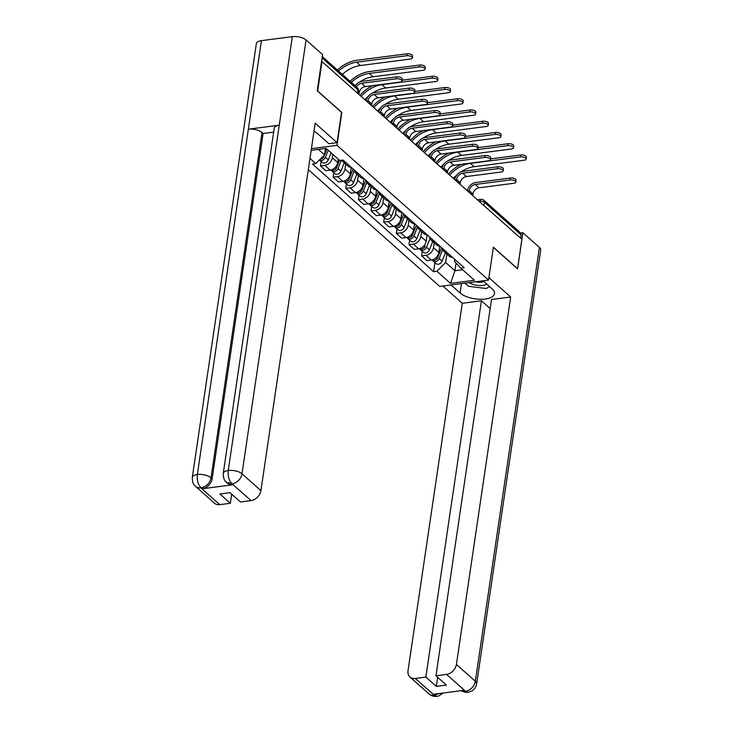 <?xml version="1.0" encoding="UTF-8"?>
<svg xmlns="http://www.w3.org/2000/svg" width="733" height="733" viewBox="0 0 733 733"><rect width="100%" height="100%" fill="white"/><g stroke="black" fill="none" stroke-linecap="round" stroke-linejoin="round"><path stroke-width="1.1" d="M308.327 169.616L439.699 286.42L488.535 280.098L336.969 145.336L341.825 112.433L317.673 90.956L322.007 61.59L521.878 239.297L517.544 268.663L493.391 247.186L488.535 280.098M483.927 205.552L484.412 202.262A3.308 2.492 131.6 0 0 483.762 200.164L520.485 232.81A3.308 2.492 131.6 0 1 521.136 234.908L484.412 202.262A3.308 1.42 -171.6 0 0 479.95 201.19L479.135 201.291M520.65 238.198L521.136 234.908M321.512 61.654L322.007 61.59M332.846 154.37L332.351 157.742A7.605 5.736 131.6 0 1 324.801 165.383L320.458 165.942L325.809 170.697L330.143 170.138A7.605 5.736 -48.4 0 0 337.702 162.497L338.197 159.125M345.93 162.589A7.605 5.736 131.6 0 1 342.668 161.434A7.605 5.736 131.6 0 1 341.734 160.243M321.118 161.443L320.458 165.942M342.668 161.434L348.019 166.189A7.605 5.736 -48.4 0 0 351.281 167.353L350.347 173.739L344.996 168.984A7.605 5.736 131.6 0 1 337.446 176.626L333.103 177.184L338.454 181.94L342.787 181.381A7.605 5.736 -48.4 0 0 350.347 173.739M345.71 164.137L344.996 168.984M358.574 173.831A7.605 5.736 131.6 0 1 355.313 172.676A7.605 5.736 131.6 0 1 353.782 169.57M333.762 172.686L333.103 177.184M355.313 172.676L360.663 177.432A7.605 5.736 -48.4 0 0 363.925 178.595L362.991 184.982L357.64 180.226A7.605 5.736 131.6 0 1 350.09 187.868L345.747 188.427L351.098 193.182L355.432 192.623A7.605 5.736 -48.4 0 0 362.991 184.982M358.355 175.379L357.64 180.226M371.219 185.073A7.605 5.736 131.6 0 1 367.957 183.919A7.605 5.736 131.6 0 1 366.427 180.813M346.407 183.928L345.747 188.427M367.957 183.919L373.308 188.674A7.605 5.736 -48.4 0 0 376.57 189.829L375.626 196.224L370.284 191.469A7.605 5.736 131.6 0 1 362.734 199.11L358.391 199.669L363.742 204.425L368.076 203.866A7.605 5.736 -48.4 0 0 375.626 196.224M370.999 186.613L370.284 191.469M383.863 196.316A7.605 5.736 131.6 0 1 380.601 195.161A7.605 5.736 131.6 0 1 379.071 192.055M359.051 195.17L358.391 199.669M380.601 195.161L385.952 199.917A7.605 5.736 -48.4 0 0 389.214 201.071L388.27 207.466L382.928 202.711A7.605 5.736 131.6 0 1 375.378 210.344L371.035 210.912L376.377 215.667L380.72 215.108A7.605 5.736 -48.4 0 0 388.27 207.466M383.643 197.855L382.928 202.711M396.507 207.558A7.605 5.736 131.6 0 1 393.245 206.404A7.605 5.736 131.6 0 1 391.715 203.298M371.695 206.413L371.035 210.912M393.245 206.404L398.596 211.159A7.605 5.736 -48.4 0 0 401.858 212.313M396.287 209.097L395.573 213.954A7.605 5.736 131.6 0 1 388.014 221.586L383.68 222.154L389.021 226.909L393.364 226.35A7.605 5.736 -48.4 0 0 400.914 218.709L401.858 212.323M409.151 218.8A7.605 5.736 131.6 0 1 405.89 217.646A7.605 5.736 131.6 0 1 404.359 214.54M384.339 217.655L383.68 222.154M405.89 217.646L411.24 222.401A7.605 5.736 -48.4 0 0 414.502 223.556L413.559 229.951L408.217 225.196A7.605 5.736 131.6 0 1 400.658 232.828L396.324 233.396L401.666 238.152L406.009 237.584A7.605 5.736 -48.4 0 0 413.559 229.951M408.932 220.34L408.217 225.196M421.796 230.043A7.605 5.736 131.6 0 1 418.534 228.888A7.605 5.736 131.6 0 1 417.004 225.782M396.984 228.898L396.324 233.396M418.534 228.888L423.885 233.644A7.605 5.736 -48.4 0 0 427.147 234.798L426.203 241.194L420.861 236.438A7.605 5.736 131.6 0 1 413.302 244.071L408.968 244.639L414.31 249.394L418.653 248.826A7.605 5.736 -48.4 0 0 426.203 241.194M421.576 231.582L420.861 236.438M434.44 241.285A7.605 5.736 131.6 0 1 431.178 240.131A7.605 5.736 131.6 0 1 429.648 237.025M409.628 240.14L408.968 244.639M431.178 240.131L436.529 244.886A7.605 5.736 -48.4 0 0 439.791 246.041L438.847 252.436L433.496 247.681A7.605 5.736 131.6 0 1 425.946 255.313L421.603 255.881L426.954 260.636L431.297 260.068A7.605 5.736 -48.4 0 0 438.847 252.436M434.22 242.825L433.496 247.681M447.084 252.528A7.605 5.736 131.6 0 1 443.822 251.364A7.605 5.736 131.6 0 1 442.292 248.267M422.272 251.382L421.603 255.881M443.822 251.364L449.173 256.129A7.605 5.736 -48.4 0 0 452.435 257.283M318.443 149.385L324.536 154.8L325.461 148.478M311.168 150.329L326.13 148.396L339.745 160.5L343.09 160.069L464.181 267.728L460.837 268.159L474.453 280.272L450.538 283.369L436.923 271.265L445.618 262.46L454.946 270.752L462.624 269.753M324.536 154.8L315.831 163.596L312.487 164.027L433.579 271.696L436.923 271.265M315.831 163.596L309.977 158.392M311.424 148.652L336.969 145.336M456.073 263.065L454.946 270.752L450.538 283.369M446.864 254.067L445.618 262.46M460.837 268.159L454.451 261.324L454.744 259.335M434.916 262.625L433.579 271.696M355.129 85.788A8.347 6.295 131.6 0 1 361.827 81.363L396.635 76.855A3.802 1.64 8.4 0 1 400.493 77.35A3.802 1.64 8.4 0 1 402.261 79.072L401.977 80.987A3.802 1.64 -171.6 0 0 400.209 79.274A3.802 1.64 -171.6 0 0 396.351 78.779L361.543 83.287A6.194 4.673 -48.4 0 0 356.366 86.888M361.543 83.287L365.272 86.595L400.081 82.087A3.802 1.64 -171.6 0 0 401.977 80.987M365.272 86.595A6.194 4.673 -48.4 0 0 359.115 92.825L358.886 94.383M337.4 70.029A31.895 24.061 131.6 0 1 356.916 60.289L407.026 53.802A3.802 1.64 8.4 0 1 410.883 54.297A3.802 1.64 8.4 0 1 412.642 56.01L412.367 57.934A3.802 1.64 -171.6 0 0 410.599 56.212A3.802 1.64 -171.6 0 0 406.742 55.717L356.632 62.204A29.751 22.448 -48.4 0 0 338.628 71.11M342.357 74.427A29.751 22.448 -48.4 0 1 360.361 65.521L410.471 59.034A3.802 1.64 -171.6 0 0 412.367 57.934M326.817 149.001L324.545 154.736M324.508 154.828L324.004 156.083A4.132 3.115 131.6 0 1 320.129 159.253M326.854 149.037L323.674 157.036A1.979 1.493 131.6 0 1 322.034 158.511M328.192 150.228L325.379 157.311A4.132 3.115 131.6 0 1 319.441 159.95L322.263 162.46A4.132 3.115 131.6 0 0 328.302 159.904L325.379 157.311M331.114 152.821L328.302 159.904M366.198 100.879A8.347 6.295 131.6 0 1 374.471 92.605L409.28 88.097A3.802 1.64 8.4 0 1 413.137 88.592A3.802 1.64 8.4 0 1 414.905 90.315L414.621 92.23A3.802 1.64 -171.6 0 0 412.853 90.516A3.802 1.64 -171.6 0 0 408.996 90.022L374.187 94.53A6.194 4.673 -48.4 0 0 368.03 100.751L367.975 101.163M374.187 94.53L377.916 97.837L412.725 93.329A3.802 1.64 -171.6 0 0 414.621 92.23M377.916 97.837A6.194 4.673 -48.4 0 0 371.759 104.068L371.53 105.625M378.842 112.122A8.347 6.295 131.6 0 1 387.116 103.848L421.924 99.34A3.802 1.64 8.4 0 1 425.781 99.835A3.802 1.64 8.4 0 1 427.55 101.557L427.266 103.472A3.802 1.64 -171.6 0 0 425.497 101.759A3.802 1.64 -171.6 0 0 421.64 101.255L386.832 105.772A6.194 4.673 -48.4 0 0 380.674 111.993L380.619 112.406M386.832 105.772L390.561 109.08L425.369 104.572A3.802 1.64 -171.6 0 0 427.266 103.472M390.561 109.08A6.194 4.673 -48.4 0 0 384.404 115.31L384.174 116.868M223.253 473.445A10.161 4.371 8.4 0 1 228.256 470.504C227.725 476.148 228.925 480.536 231.875 483.67L226.506 482.369C225.7 481.095 223.418 481.105 223.253 473.445L274.252 128.128A10.161 4.371 8.4 0 1 279.246 125.187L292.32 36.65A10.161 4.371 8.4 0 1 306.064 39.949L322.557 54.608L317.215 90.764L341.532 112.387L337.061 142.642L328.879 143.695L317.371 133.461A18.591 7.999 -171.6 0 0 313.999 131.18M337.061 142.642L315.181 123.181L260.921 490.634A9.914 7.486 131.6 0 1 251.071 500.593L240.47 501.968L230.006 492.668L219.9 493.978L230.354 503.269L219.753 504.643A9.914 7.486 131.6 0 1 214.476 503.205L195.546 486.373A9.914 7.486 -48.4 0 0 200.824 487.821L219.753 504.643M195.546 486.373C194.731 485.109 192.449 485.09 192.293 477.449L256.358 43.595A10.161 4.371 8.4 0 1 261.434 40.654L248.359 129.191A10.161 4.371 8.4 0 1 262.02 132.499L211.031 477.815L212.13 478.786A9.914 7.486 131.6 0 1 202.281 488.746L232.883 484.779A9.914 7.486 131.6 0 1 227.606 483.34L226.506 482.369M292.32 36.65L261.434 40.654M306.064 39.949L242 473.802A10.161 4.371 8.4 0 0 228.256 470.504L279.246 125.187L248.359 129.191L197.36 474.508C196.82 480.133 198.002 484.531 200.915 487.683L200.824 487.821M230.354 503.269L231.701 494.17M273.666 132.105L263.12 133.47L212.13 478.786M263.12 133.47L262.02 132.499M461.469 283.607L460.086 292.98A18.591 7.999 -171.6 0 0 480.252 299.275A18.591 7.999 -171.6 0 0 494.491 293.621A18.591 7.999 -171.6 0 0 492.118 288.839L483.084 280.803M460.086 292.98L451.052 284.954M442.869 286.017L462.276 303.27L481.416 300.787L425.855 677.09L415.245 678.465L434.44 695.379L433.432 694.27L464.044 690.303L465.492 691.237L446.562 674.406A9.914 7.486 -48.4 0 0 456.412 664.446L475.341 681.269L539.406 247.415L522.913 232.755L517.571 268.91L493.364 247.378M490.185 308.584L481.416 300.787M437.656 677.283L436.309 686.39L446.415 685.08L435.961 675.78L491.531 299.476L510.672 297.002L456.412 664.446M488.893 277.633L510.672 297.002M462.276 303.27L408.015 670.713A9.914 7.486 -48.4 0 0 409.967 677.017A9.914 7.486 -48.4 0 0 415.245 678.465M539.406 247.415A10.161 4.371 8.4 0 1 540.707 250.035L476.642 683.889A10.161 4.371 8.4 0 0 475.341 681.269A9.914 7.486 131.6 0 1 465.492 691.237M520.705 233.039L522.913 232.755M435.961 675.78L446.562 674.406M436.309 686.39L425.855 677.09M464.465 283.213A18.591 7.999 -171.6 0 0 466.142 284.092M488.618 287.089A18.591 7.999 -171.6 0 0 489.836 286.814M438.884 693.565L434.532 695.241M443.337 692.987L438.728 695.984L437.088 696.35L434.449 695.388M476.642 683.889C475.909 688.415 472.272 690.926 472.254 690.77L468.03 692.346L465.4 691.366M314.384 131.39L313.926 131.683M469.221 282.599A10.738 4.627 -171.6 0 0 482.873 285.412A10.738 4.627 -171.6 0 0 486.849 284.147M475.671 281.765A7.357 3.161 -171.6 0 0 481.471 282.187A7.357 3.161 -171.6 0 0 483.872 281.509M489.516 286.521L486.355 288.509L468.671 286.337L465.061 283.14M350.044 81.271A31.895 24.061 131.6 0 1 369.56 71.532L419.67 65.045A3.802 1.64 8.4 0 1 423.527 65.539A3.802 1.64 8.4 0 1 425.287 67.253L425.003 69.177A3.802 1.64 -171.6 0 0 423.243 67.454A3.802 1.64 -171.6 0 0 419.386 66.96L369.276 73.447A29.751 22.448 -48.4 0 0 351.272 82.353M359.72 81.949A29.751 22.448 -48.4 0 1 373.005 76.763L423.115 70.276A3.802 1.64 -171.6 0 0 425.003 69.177M339.461 160.243L336.649 167.326A4.132 3.115 131.6 0 1 330.785 170.019M339.498 160.28L336.319 168.278A1.979 1.493 131.6 0 1 334.679 169.754M341.303 160.298L338.023 168.553A4.132 3.115 131.6 0 1 331.994 171.11A4.132 3.115 131.6 0 1 331.426 170.358M344.244 162.836L340.946 171.146A4.132 3.115 131.6 0 1 334.908 173.703L331.994 171.11M355.642 85.092A29.751 22.448 -48.4 0 0 354.992 85.669M402.096 80.199L432.314 76.287A3.802 1.64 8.4 0 1 436.172 76.782A3.802 1.64 8.4 0 1 437.931 78.495L437.647 80.41A3.802 1.64 -171.6 0 0 435.888 78.697A3.802 1.64 -171.6 0 0 432.03 78.202L381.92 84.689A29.751 22.448 -48.4 0 0 361.167 96.408M372.364 93.192A29.751 22.448 -48.4 0 1 385.64 88.006L435.759 81.519A3.802 1.64 -171.6 0 0 437.647 80.41M353.104 168.966L349.293 178.568A4.132 3.115 131.6 0 1 343.429 181.262M353.141 169.002L348.963 179.521A1.979 1.493 131.6 0 1 347.323 180.996M354.158 171.027L350.667 179.796A4.132 3.115 131.6 0 1 344.638 182.352A4.132 3.115 131.6 0 1 344.07 181.601M356.889 174.078L353.59 182.389A4.132 3.115 131.6 0 1 347.552 184.945L344.638 182.352M359.958 95.327A31.895 24.061 131.6 0 1 372.703 85.633M368.278 96.335A29.751 22.448 -48.4 0 0 364.897 99.715M391.486 123.364A8.347 6.295 131.6 0 1 399.76 115.09L434.568 110.582A3.802 1.64 8.4 0 1 438.426 111.077A3.802 1.64 8.4 0 1 440.194 112.8L439.91 114.715A3.802 1.64 -171.6 0 0 438.142 113.001A3.802 1.64 -171.6 0 0 434.284 112.497L399.476 117.005A6.194 4.673 -48.4 0 0 393.319 123.236L393.264 123.648M399.476 117.005L403.205 120.322L438.013 115.814A3.802 1.64 -171.6 0 0 439.91 114.715M403.205 120.322A6.194 4.673 -48.4 0 0 397.048 126.552L396.819 128.101M404.13 134.606A8.347 6.295 131.6 0 1 412.404 126.333L447.212 121.825A3.802 1.64 8.4 0 1 451.07 122.319A3.802 1.64 8.4 0 1 452.838 124.033L452.554 125.957A3.802 1.64 -171.6 0 0 450.786 124.243A3.802 1.64 -171.6 0 0 446.928 123.74L412.12 128.248A6.194 4.673 -48.4 0 0 405.963 134.478L405.908 134.89M412.12 128.248L415.849 131.564L450.658 127.056A3.802 1.64 -171.6 0 0 452.554 125.957M415.849 131.564A6.194 4.673 -48.4 0 0 409.692 137.795L409.463 139.343M416.775 145.849A8.347 6.295 131.6 0 1 425.048 137.575L459.857 133.067A3.802 1.64 8.4 0 1 463.714 133.562A3.802 1.64 8.4 0 1 465.482 135.275L465.198 137.199A3.802 1.64 -171.6 0 0 463.43 135.486A3.802 1.64 -171.6 0 0 459.573 134.982L424.764 139.49A6.194 4.673 -48.4 0 0 418.607 145.72L418.552 146.133M424.764 139.49L428.493 142.807L463.302 138.299A3.802 1.64 -171.6 0 0 465.198 137.199M428.493 142.807A6.194 4.673 -48.4 0 0 422.336 149.037L422.107 150.586M414.741 91.442L444.949 87.529A3.802 1.64 8.4 0 1 448.816 88.024A3.802 1.64 8.4 0 1 450.575 89.738L450.291 91.652A3.802 1.64 -171.6 0 0 448.532 89.939A3.802 1.64 -171.6 0 0 444.674 89.444L394.565 95.931A29.751 22.448 -48.4 0 0 373.812 107.65M385.008 104.434A29.751 22.448 -48.4 0 1 398.285 99.248L448.394 92.761A3.802 1.64 -171.6 0 0 450.291 91.652M359.967 192.238A1.979 1.493 131.6 0 0 361.607 190.763L365.785 180.245L361.937 189.81A4.132 3.115 131.6 0 1 356.073 192.504M366.793 182.27L363.311 191.038A4.132 3.115 131.6 0 1 357.283 193.594A4.132 3.115 131.6 0 1 356.714 192.843M369.533 185.321L366.234 193.631A4.132 3.115 131.6 0 1 360.196 196.187L357.283 193.594M372.602 106.569A31.895 24.061 131.6 0 1 385.347 96.875M380.922 107.577A29.751 22.448 -48.4 0 0 377.541 110.958M427.385 102.684L457.594 98.763A3.802 1.64 8.4 0 1 461.46 99.267A3.802 1.64 8.4 0 1 463.219 100.98L462.935 102.895A3.802 1.64 -171.6 0 0 461.176 101.181A3.802 1.64 -171.6 0 0 457.319 100.687L407.2 107.174A29.751 22.448 -48.4 0 0 386.456 118.883M397.653 115.667A29.751 22.448 -48.4 0 1 410.929 110.491L461.039 104.004A3.802 1.64 -171.6 0 0 462.935 102.895M378.393 191.45L374.581 201.053A4.132 3.115 131.6 0 1 368.717 203.747M374.316 201.621L374.261 201.969A1.979 1.493 131.6 0 1 372.611 203.481M374.251 202.006L378.43 191.487M379.437 193.512L375.956 202.281A4.132 3.115 131.6 0 1 369.927 204.837A4.132 3.115 131.6 0 1 369.359 204.086M382.177 196.554L378.879 204.874A4.132 3.115 131.6 0 1 372.84 207.43L369.927 204.837M385.246 117.811A31.895 24.061 131.6 0 1 397.992 108.118M393.566 118.819A29.751 22.448 -48.4 0 0 390.185 122.2M440.029 113.927L470.238 110.005A3.802 1.64 8.4 0 1 474.104 110.509A3.802 1.64 8.4 0 1 475.864 112.222L475.58 114.137A3.802 1.64 -171.6 0 0 473.82 112.424A3.802 1.64 -171.6 0 0 469.963 111.929L419.844 118.416A29.751 22.448 -48.4 0 0 399.1 130.126M410.297 126.91A29.751 22.448 -48.4 0 1 423.573 121.733L473.683 115.246A3.802 1.64 -171.6 0 0 475.58 114.137M391.037 202.693L387.226 212.295A4.132 3.115 131.6 0 1 381.362 214.989M391.074 202.72L386.896 213.248A1.979 1.493 131.6 0 1 385.256 214.723M392.082 204.754L388.6 213.514A4.132 3.115 131.6 0 1 382.571 216.079A4.132 3.115 131.6 0 1 382.003 215.328M394.821 207.796L391.523 216.116A4.132 3.115 131.6 0 1 385.485 218.672L382.571 216.079M397.891 129.054A31.895 24.061 131.6 0 1 410.636 119.36M406.21 130.062A29.751 22.448 -48.4 0 0 402.829 133.443M429.419 157.091A8.347 6.295 131.6 0 1 437.693 148.817L472.501 144.309A3.802 1.64 8.4 0 1 476.358 144.804A3.802 1.64 8.4 0 1 478.127 146.518L477.843 148.442A3.802 1.64 -171.6 0 0 476.074 146.728A3.802 1.64 -171.6 0 0 472.217 146.224L437.409 150.732A6.194 4.673 -48.4 0 0 431.251 156.963L431.196 157.375M437.409 150.732L441.138 154.049L475.946 149.541A3.802 1.64 -171.6 0 0 477.843 148.442M441.138 154.049A6.194 4.673 -48.4 0 0 434.981 160.28L434.751 161.828M452.673 125.169L482.882 121.247A3.802 1.64 8.4 0 1 486.749 121.751A3.802 1.64 8.4 0 1 488.508 123.465L488.224 125.38A3.802 1.64 -171.6 0 0 486.465 123.666A3.802 1.64 -171.6 0 0 482.598 123.171L432.488 129.659A29.751 22.448 -48.4 0 0 411.744 141.368M422.941 138.152A29.751 22.448 -48.4 0 1 436.217 132.975L486.327 126.488A3.802 1.64 -171.6 0 0 488.224 125.38M397.9 225.966A1.979 1.493 131.6 0 0 399.54 224.49L403.718 213.963L399.87 223.538A4.132 3.115 131.6 0 1 394.006 226.231M404.726 215.997L401.244 224.756A4.132 3.115 131.6 0 1 395.215 227.322A4.132 3.115 131.6 0 1 394.647 226.57M407.466 219.039L404.167 227.358A4.132 3.115 131.6 0 1 398.129 229.915L395.215 227.322M410.526 140.296A31.895 24.061 131.6 0 1 423.28 130.602M418.855 141.304A29.751 22.448 -48.4 0 0 415.474 144.685M442.063 168.333A8.347 6.295 131.6 0 1 450.337 160.06L485.145 155.552A3.802 1.64 8.4 0 1 489.003 156.047A3.802 1.64 8.4 0 1 490.771 157.76L490.487 159.684A3.802 1.64 -171.6 0 0 488.719 157.962A3.802 1.64 -171.6 0 0 484.861 157.467L450.053 161.975A6.194 4.673 -48.4 0 0 443.896 168.205L443.841 168.617M450.053 161.975L453.782 165.292L488.59 160.784A3.802 1.64 -171.6 0 0 490.487 159.684M453.782 165.292A6.194 4.673 -48.4 0 0 447.625 171.522L447.396 173.07M465.308 136.411L495.526 132.49A3.802 1.64 8.4 0 1 499.393 132.994A3.802 1.64 8.4 0 1 501.152 134.707L500.868 136.622A3.802 1.64 -171.6 0 0 499.109 134.909A3.802 1.64 -171.6 0 0 495.242 134.414L445.133 140.901A29.751 22.448 -48.4 0 0 424.389 152.611M435.585 149.395A29.751 22.448 -48.4 0 1 448.862 144.218L498.971 137.731A3.802 1.64 -171.6 0 0 500.868 136.622M416.326 225.178L412.514 234.78A4.132 3.115 131.6 0 1 406.65 237.474M416.362 225.205L412.175 235.733A1.979 1.493 131.6 0 1 410.544 237.208M417.37 227.239L413.888 235.999A4.132 3.115 131.6 0 1 407.86 238.564A4.132 3.115 131.6 0 1 407.291 237.813M420.11 230.281L416.811 238.601A4.132 3.115 131.6 0 1 410.773 241.157L407.86 238.564M423.17 151.539A31.895 24.061 131.6 0 1 435.924 141.845M431.499 152.546A29.751 22.448 -48.4 0 0 428.118 155.927M454.707 179.576A8.347 6.295 131.6 0 1 462.981 171.302L497.789 166.794A3.802 1.64 8.4 0 1 501.647 167.289A3.802 1.64 8.4 0 1 503.415 169.002L503.131 170.926A3.802 1.64 -171.6 0 0 501.363 169.204A3.802 1.64 -171.6 0 0 497.505 168.709L462.697 173.217A6.194 4.673 -48.4 0 0 456.54 179.448L456.485 179.86M462.697 173.217L466.426 176.534L501.235 172.026A3.802 1.64 -171.6 0 0 503.131 170.926M466.426 176.534A6.194 4.673 -48.4 0 0 460.269 182.755L460.04 184.313M477.953 147.645L508.171 143.732A3.802 1.64 8.4 0 1 512.037 144.236A3.802 1.64 8.4 0 1 513.796 145.949L513.512 147.864A3.802 1.64 -171.6 0 0 511.753 146.151A3.802 1.64 -171.6 0 0 507.887 145.656L457.777 152.143A29.751 22.448 -48.4 0 0 437.033 163.853M448.229 160.637A29.751 22.448 -48.4 0 1 461.506 155.46L511.616 148.964A3.802 1.64 -171.6 0 0 513.512 147.864M423.179 248.45A1.979 1.493 131.6 0 0 424.819 246.966L425.158 246.022A4.132 3.115 131.6 0 1 419.285 248.716M430.014 238.472L426.533 247.241A4.132 3.115 131.6 0 1 420.495 249.806A4.132 3.115 131.6 0 1 419.936 249.055M432.754 241.524L429.456 249.834A4.132 3.115 131.6 0 1 423.417 252.399L420.495 249.806M435.814 162.781A31.895 24.061 131.6 0 1 448.559 153.087M444.143 163.78A29.751 22.448 -48.4 0 0 440.762 167.17M467.352 190.818A8.347 6.295 131.6 0 1 475.625 182.544L510.434 178.037A3.802 1.64 8.4 0 1 514.291 178.531A3.802 1.64 8.4 0 1 516.059 180.245L515.775 182.169A3.802 1.64 -171.6 0 0 514.007 180.446A3.802 1.64 -171.6 0 0 510.15 179.952L475.341 184.459A6.194 4.673 -48.4 0 0 469.184 190.69L469.12 191.102M475.341 184.459L479.07 187.776L513.879 183.268A3.802 1.64 -171.6 0 0 515.775 182.169M479.07 187.776A6.194 4.673 -48.4 0 0 472.913 193.998L472.684 195.555M490.597 158.887L520.815 154.975A3.802 1.64 8.4 0 1 524.681 155.469A3.802 1.64 8.4 0 1 526.441 157.192L526.157 159.107A3.802 1.64 -171.6 0 0 524.397 157.393A3.802 1.64 -171.6 0 0 520.531 156.899L470.421 163.386A29.751 22.448 -48.4 0 0 449.677 175.095M460.874 171.879A29.751 22.448 -48.4 0 1 474.15 166.703L524.26 160.206A3.802 1.64 -171.6 0 0 526.157 159.107M441.614 247.662L437.803 257.265A4.132 3.115 131.6 0 1 431.929 259.958M437.537 257.824L437.482 258.181A1.979 1.493 131.6 0 1 435.823 259.693M437.464 258.208L441.651 247.69M442.659 249.715L439.177 258.483A4.132 3.115 131.6 0 1 433.139 261.049A4.132 3.115 131.6 0 1 432.58 260.297M445.398 252.766L442.1 261.076A4.132 3.115 131.6 0 1 436.062 263.642L433.139 261.049M448.459 174.023A31.895 24.061 131.6 0 1 461.204 164.329M456.787 175.022A29.751 22.448 -48.4 0 0 453.397 178.412M467.755 191.166A3.308 1.64 -97.4 0 1 468.066 191.066A3.308 3.308 0 0 1 471.768 194.74A3.308 1.42 -171.6 0 0 471.337 193.97A3.308 1.42 -171.6 0 0 470.146 193.301M459.124 183.497A3.308 1.42 -171.6 0 0 458.693 182.728A3.308 1.42 -171.6 0 0 457.502 182.059M442.466 168.691A3.308 1.64 -97.4 0 1 442.778 168.581A3.308 3.308 0 0 1 446.479 172.264A3.308 1.42 -171.6 0 0 446.049 171.485A3.308 1.42 -171.6 0 0 444.858 170.816M429.822 157.448A3.308 1.64 -97.4 0 1 430.134 157.338A3.308 3.308 0 0 1 433.835 161.022A3.308 1.42 -171.6 0 0 433.405 160.243A3.308 1.42 -171.6 0 0 432.213 159.574M417.178 146.206A3.308 1.64 -97.4 0 1 417.489 146.096A3.308 3.308 0 0 1 421.191 149.779A3.308 1.42 -171.6 0 0 420.76 149.001A3.308 1.42 -171.6 0 0 419.569 148.332M404.534 134.964A3.308 1.64 -97.4 0 1 404.845 134.854A3.308 3.308 0 0 1 408.547 138.537A3.308 1.42 -171.6 0 0 408.116 137.767A3.308 1.42 -171.6 0 0 406.934 137.089M395.902 127.285A3.308 1.42 -171.6 0 0 395.472 126.525A3.308 1.42 -171.6 0 0 394.29 125.856M379.245 112.479A3.308 1.64 -97.4 0 1 379.557 112.369A3.308 3.308 0 0 1 383.267 116.052A3.308 1.42 -171.6 0 0 382.828 115.283A3.308 1.42 -171.6 0 0 381.646 114.614M366.601 101.236A3.308 1.64 -97.4 0 1 366.912 101.127A3.308 3.308 0 0 1 370.623 104.81A3.308 1.42 -171.6 0 0 370.183 104.04A3.308 1.42 -171.6 0 0 369.001 103.371M479.84 201.923L479.95 201.19A3.308 1.64 82.6 0 1 481.141 199.358L477.485 199.825M400.914 218.709L395.573 213.954M337.702 162.497L332.351 157.742M418.653 248.826L413.302 244.071M406.009 237.584L400.658 232.828M393.364 226.35L388.014 221.586M380.72 215.108L375.378 210.344M368.076 203.866L362.734 199.11M355.432 192.623L350.09 187.868M342.787 181.381L337.446 176.626M330.143 170.138L324.801 165.383M431.297 260.068L425.946 255.313M357.979 93.567L358.4 90.7A3.308 1.42 -171.6 0 0 357.979 89.847L322.071 57.916M357.493 93.137L357.979 89.847A3.308 2.492 131.6 0 0 357.328 87.74L322.263 56.569M396.351 78.779L396.635 76.855M358.208 92.01L359.115 92.825M406.742 55.717L407.026 53.802M360.361 65.521L356.632 62.204M408.996 90.022L409.28 88.097M368.03 100.751L368.827 101.456M370.101 102.583L371.759 104.068M421.64 101.255L421.924 99.34M380.674 111.993L381.472 112.699M382.745 113.826L384.404 115.31M202.281 488.746L200.924 487.692M251.071 500.593L231.875 483.679M231.793 483.807L232.883 484.779M232.15 483.762A9.914 7.486 131.6 0 0 242 473.802L260.921 490.634M192.293 477.449A10.161 4.371 8.4 0 1 197.36 474.508A10.161 4.371 8.4 0 1 211.031 477.815C209.83 483.194 206.55 486.52 201.181 487.775M437.088 696.35C433.872 696.707 431.141 695.874 428.887 693.849A9.914 7.486 -48.4 0 0 434.174 695.287M461.121 690.688L465.134 691.283M419.386 66.96L419.67 65.045M336.649 167.326L335.87 166.638M340.946 171.146L338.023 168.553M373.005 76.763L369.276 73.447M432.03 78.202L432.314 76.287M349.293 178.568L348.514 177.881M353.59 182.389L350.667 179.796M385.64 88.006L381.92 84.689M434.284 112.497L434.568 110.582M393.319 123.236L394.116 123.941M395.38 125.068L397.048 126.552M446.928 123.74L447.212 121.825M405.963 134.478L406.76 135.184M408.024 136.311L409.692 137.795M459.573 134.982L459.857 133.067M418.607 145.72L419.404 146.426M420.669 147.553L422.336 149.037M444.674 89.444L444.949 87.529M361.937 189.81L361.158 189.114M366.234 193.631L363.311 191.038M398.285 99.248L394.565 95.931M457.319 100.687L457.594 98.763M374.581 201.053L373.803 200.356M378.879 204.874L375.956 202.281M410.929 110.491L407.2 107.174M469.963 111.929L470.238 110.005M387.226 212.295L386.447 211.599M391.523 216.116L388.6 213.514M423.573 121.733L419.844 118.416M472.217 146.224L472.501 144.309M431.251 156.963L432.039 157.659M433.313 158.795L434.981 160.28M482.598 123.171L482.882 121.247M399.87 223.538L399.091 222.841M404.167 227.358L401.244 224.756M436.217 132.975L432.488 129.659M484.861 157.467L485.145 155.552M443.896 168.205L444.684 168.902M445.957 170.038L447.625 171.522M495.242 134.414L495.526 132.49M412.514 234.78L411.735 234.084M416.811 238.601L413.888 235.999M448.862 144.218L445.133 140.901M497.505 168.709L497.789 166.794M456.54 179.448L457.328 180.144M458.601 181.28L460.269 182.755M507.887 145.656L508.171 143.732M425.158 246.022L424.38 245.326M429.456 249.834L426.533 247.241M461.506 155.46L457.777 152.143M510.15 179.952L510.434 178.037M469.184 190.69L469.972 191.386M471.246 192.522L472.913 193.998M520.531 156.899L520.815 154.975M437.803 257.265L437.024 256.568M442.1 261.076L439.177 258.483M474.15 166.703L470.421 163.386M395.902 127.295A3.308 3.308 0 0 0 392.201 123.611M459.124 183.507A3.308 3.308 0 0 0 455.422 179.823M483.762 200.164A3.308 3.308 0 0 0 481.141 199.358M358.4 90.7A3.308 3.308 0 0 0 357.328 87.74M409.967 677.017L428.887 693.849M468.002 692.346L465.198 692.318L460.984 690.706"/></g></svg>
